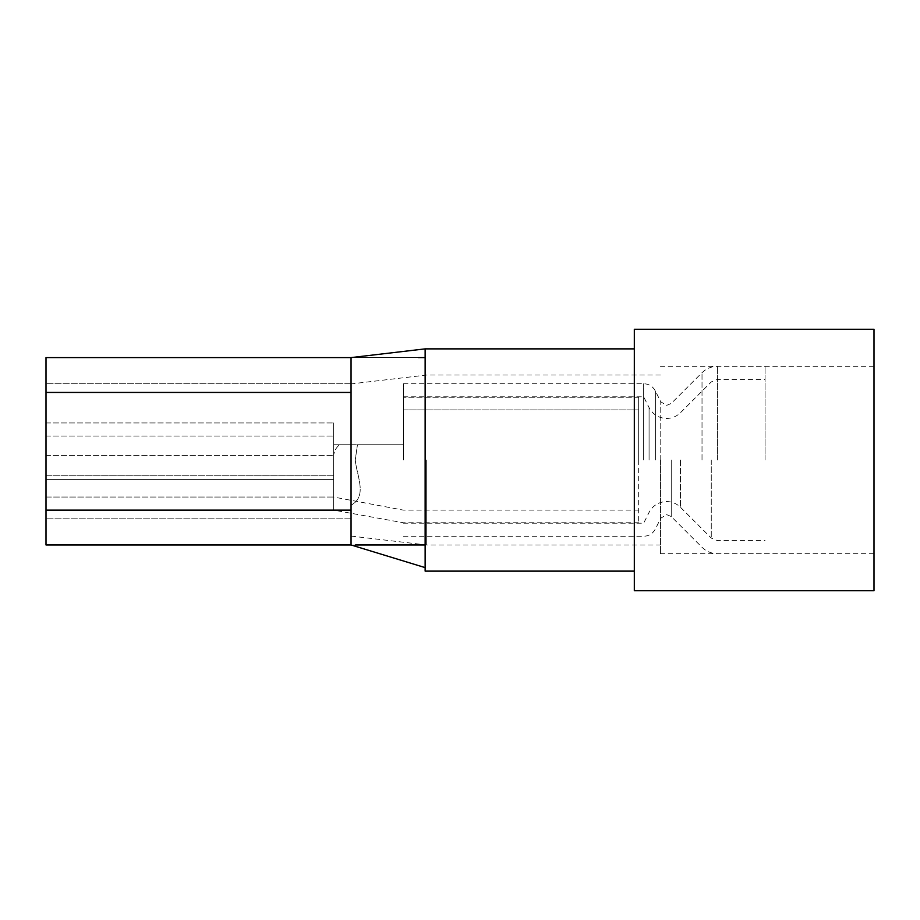 <?xml version="1.0" encoding="UTF-8"?>
<svg xmlns="http://www.w3.org/2000/svg" width="920" height="920" viewBox="0 0 920 920"><rect width="100%" height="100%" fill="white"/><g stroke="black" fill="none" stroke-linecap="round" stroke-linejoin="round"><path stroke-width="0.69" stroke-dasharray="4.6 3.45" d="M403.351 460L403.351 383.732L403.351 460M643.667 460L643.667 383.732L643.667 460M765.049 460L765.049 366.309L765.049 460M351.049 357.592L351.049 544.973L46 544.973L46 510.117L333.626 510.117L333.626 455.641L333.626 510.117L46 510.117L46 422.959L46 475.249L333.626 475.249L333.626 422.959L333.626 444.751L403.351 444.751L357.454 444.751L355.247 460C356.764 476.134 367.781 496.305 351.049 505.16C367.678 496.374 356.902 476.422 355.247 460L357.454 444.751L403.351 444.751L339.56 444.751C336.11 447.568 334.132 451.202 333.626 455.641L333.626 422.959L333.626 444.751L339.56 444.751C336.11 447.568 334.132 451.202 333.626 455.641L333.626 475.249L46 475.249L46 436.034L46 497.041L333.626 497.041L333.626 436.034L333.626 497.041L46 497.041L46 422.959L46 479.607L333.626 479.607L46 479.607L333.626 479.607L46 479.607L46 510.117L46 392.449L46 518.834L46 357.592L425.132 357.592L425.132 544.973L351.049 544.973M426.673 460L426.673 544.973L426.673 460M660.468 460L660.468 553.691L660.468 460M874 329.268L874 590.732M634.317 329.268L634.317 590.732M425.132 357.592L351.049 357.592L425.132 357.592L425.132 348.875M638.675 460L638.675 522.755L638.675 397.256L638.675 460L638.675 409.894L403.351 409.894L403.351 444.751L403.351 397.256L403.351 444.751L403.351 397.256L403.351 409.894L638.675 409.894L638.675 460M638.675 397.256L403.351 397.256L638.675 397.256L638.675 409.894L638.675 397.256M351.049 392.449L351.049 510.117L351.049 383.732L351.049 392.449L46 392.449M351.049 444.751L351.049 383.916L351.049 444.751L339.56 444.751L351.049 444.751M46 475.249L333.626 475.249L46 475.249M380.029 544.973L425.132 544.973L425.132 571.124M874 460L874 366.309L874 460M355.522 544.973L362.503 544.973M351.049 383.732L46 383.732L351.049 383.732M351.049 518.834L46 518.834L351.049 518.834M425.132 544.973L425.132 567.605L425.132 544.973M660.767 460L660.767 401.775L660.767 460M680.478 460L680.478 507.288L680.478 460M655.362 460L655.362 390.966L655.362 460M671.232 460L671.232 516.534L671.232 460M702.018 460L702.018 372.692L702.018 460M717.428 460L717.428 366.309L717.428 460M711.263 460L711.263 538.073L711.263 460M649.071 460L649.071 407.617L649.071 460M46 455.641L333.626 455.641L46 455.641M351.049 510.117L46 510.117M403.351 383.732L643.667 383.732C648.933 383.939 652.832 386.354 655.362 390.966L660.767 401.775L666.609 405.386L671.232 403.466L702.018 372.692C706.307 368.517 711.447 366.39 717.428 366.309L765.049 366.309M403.351 523.192L643.667 523.192L649.071 512.382C652.878 505.459 658.72 501.848 666.609 501.538C671.991 501.618 676.614 503.539 680.478 507.288L711.263 538.073L717.428 540.626L765.049 540.626M403.351 396.808L643.667 396.808L649.071 407.617C652.878 414.541 658.72 418.151 666.609 418.462C671.991 418.381 676.614 416.461 680.478 412.712L711.263 381.926L717.428 379.373L765.049 379.373M403.351 536.268L643.667 536.268C648.933 536.061 652.832 533.646 655.362 529.034L660.767 518.224L666.609 514.613L671.232 516.534L702.018 547.308C706.307 551.482 711.447 553.61 717.428 553.691L765.049 553.691M351.049 536.084L426.673 544.973L660.468 544.973M874 553.691L660.468 553.691M638.675 510.117L403.351 510.117L333.626 497.041M638.675 522.755L403.351 522.755L333.626 510.117M46 422.959L333.626 422.959L46 422.959M46 436.034L333.626 436.034L46 436.034M874 366.309L660.468 366.309M660.468 375.026L426.673 375.026L351.049 383.916"/><path stroke-width="1.38" d="M874 460L874 329.268L634.317 329.268L634.317 590.732L874 590.732L874 460M634.317 348.875L425.132 348.875L425.132 571.124L634.317 571.124M425.132 357.592L418.416 357.592M351.049 392.449L351.049 357.592L46 357.592L46 544.973L351.049 544.973L351.049 392.449L46 392.449M355.522 544.973L425.132 544.973M362.503 544.973L380.029 544.973M351.049 510.117L46 510.117M351.049 544.973L425.132 567.605M351.049 357.592L425.132 348.875"/></g></svg>

